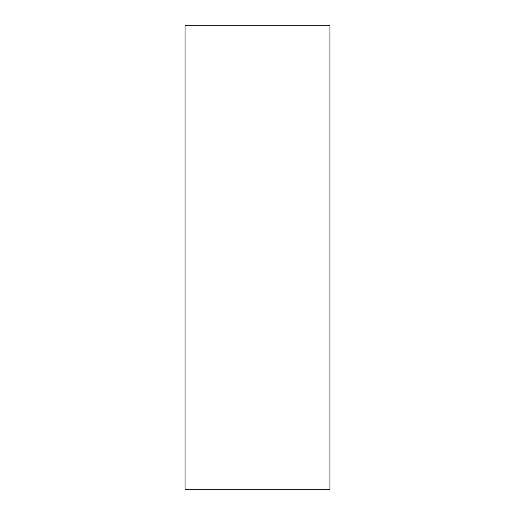 <?xml version="1.0" encoding="UTF-8"?>
<svg xmlns="http://www.w3.org/2000/svg" width="515" height="515" viewBox="0 0 515 515"><rect width="100%" height="100%" fill="white"/><g stroke="black" fill="none" stroke-linecap="round" stroke-linejoin="round"><path stroke-width="0.77" d="M185.078 25.75L329.922 25.75L329.922 489.25L185.078 489.25L185.078 25.75"/></g></svg>
